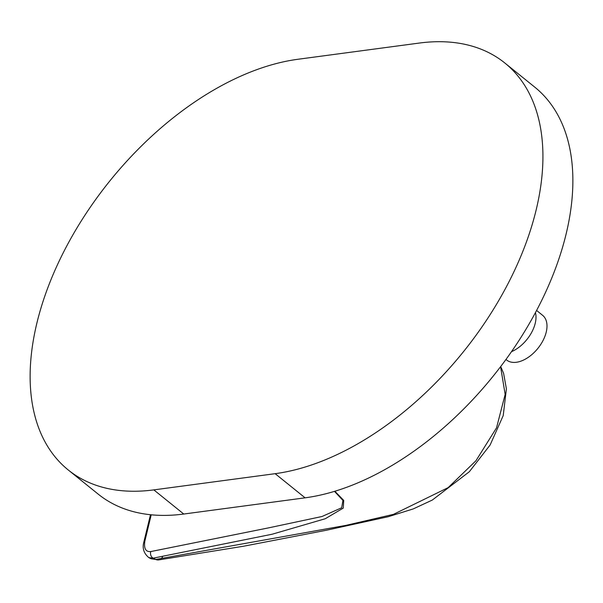 <?xml version="1.0" encoding="UTF-8"?>
<svg xmlns="http://www.w3.org/2000/svg" width="603" height="603" viewBox="0 0 603 603"><rect width="100%" height="100%" fill="white"/><g stroke="black" fill="none" stroke-linecap="round" stroke-linejoin="round"><path stroke-width="0.9" d="M68.26 469.986L98.206 494.136A251.044 149.099 -51.1 0 0 183.772 514.035L305.095 497.829A251.044 149.099 -51.1 0 0 532.178 318.572A251.044 149.099 -51.1 0 0 534.74 87.118L504.794 62.968A251.044 149.099 -51.1 0 0 419.228 43.069L297.905 59.275A251.044 149.099 -51.1 0 0 70.822 238.532A251.044 149.099 -51.1 0 0 68.26 469.986A251.044 149.099 -51.1 0 0 153.825 489.885L275.149 473.679A251.044 149.099 -51.1 0 0 502.231 294.422A251.044 149.099 -51.1 0 0 504.794 62.968M151.21 514.804L144.848 541.125C143.748 548.587 145.738 552.062 150.833 551.557L268.908 527.798L321.994 516.507L341.705 507.756L342.926 500.407L334.469 491.37M150.479 514.728L143.755 542.429A4.779 2.638 10.8 0 1 144.848 541.125M334.861 491.249L343.725 500.4L343.265 508.08L325.251 518.738L272.187 534.213L153.252 558.152A4.779 3.912 -100.6 0 1 150.833 551.557M500.716 366.518L503.603 373.378L506.399 388.852L503.219 415.58L490.133 444.969L469.315 471.75L432.313 500.053L413.183 508.94L388.264 516.711L326.208 530.286L243.461 546.243L158.619 559.931A7.176 5.676 -98.3 0 1 155.77 559.441L153.252 558.152L148.843 557.624L151.119 558.793L155.77 559.441L345.903 525.379L393.473 514.359L448.135 487.639L475.933 460.76L496.533 427.836L505.156 394.422L500.588 366.692M511.495 351.677A28.688 17.042 -51.1 0 0 535.449 312.603M505.955 359.471L506.618 359.999A28.688 17.042 -51.1 0 0 516.394 362.275A28.688 17.042 -51.1 0 0 542.346 341.788A28.688 17.042 -51.1 0 0 542.64 315.339L536.587 310.455M275.149 473.679L305.095 497.829M153.825 489.885L183.772 514.035M162.637 556.592A7.176 5.676 -98.3 0 1 161.205 558.649M143.755 542.429C142.202 548.413 143.891 553.479 148.835 557.624M158.619 559.931L151.127 558.785"/></g></svg>

